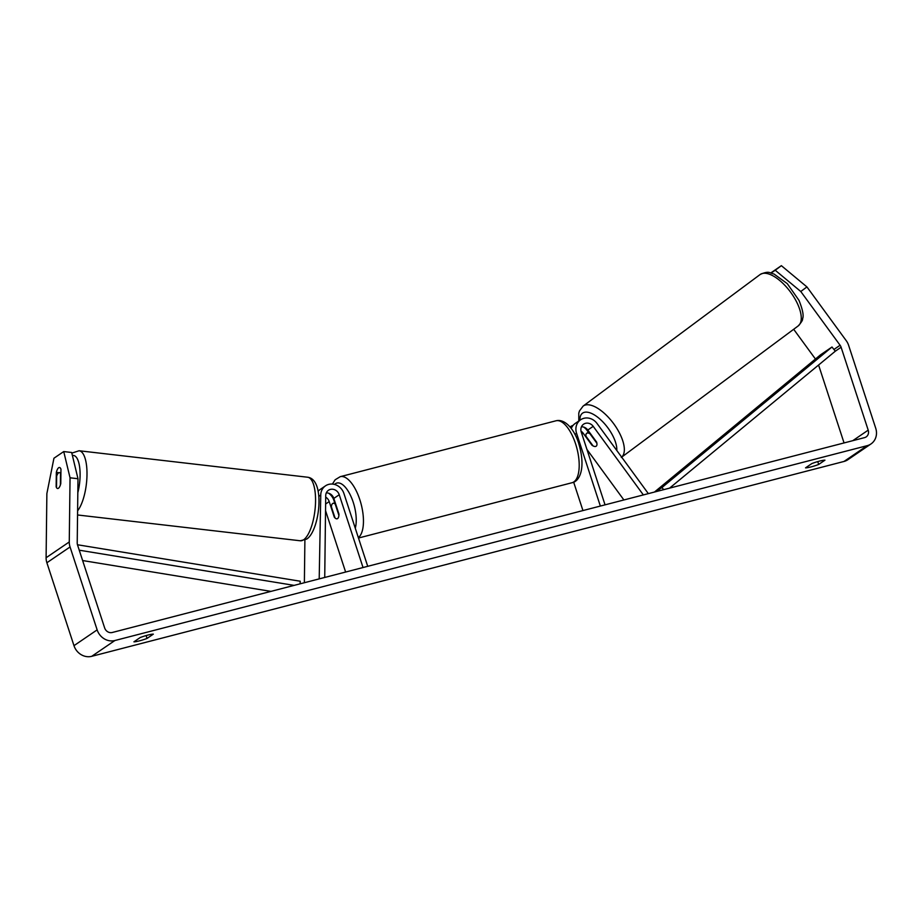 <?xml version="1.0" encoding="UTF-8"?>
<svg xmlns="http://www.w3.org/2000/svg" width="922" height="922" viewBox="0 0 922 922"><rect width="100%" height="100%" fill="white"/><g stroke="black" fill="none" stroke-linecap="round" stroke-linejoin="round"><path stroke-width="1.38" d="M581.448 426.805A7.468 6.708 -124.3 0 1 587.798 430.032L596.592 442.053A7.998 3.504 53.4 0 1 596.211 446.179A7.998 3.504 53.4 0 1 591.959 445.211L592.327 444.934M647.728 493.789L648.212 493.443L597.053 423.486A12.793 11.502 55.7 0 0 580.618 419.775A12.793 11.502 55.7 0 0 576.561 433.259L600.36 506.063M588.317 432.118L587.014 430.332A12.793 11.502 55.7 0 0 583.707 427.093M571.271 428.488A12.793 11.502 -124.3 0 1 575.201 423.463L580.618 419.775M623.894 499.966L586.934 449.417M643.36 494.93L593.203 426.344A7.468 6.708 55.7 0 0 583.614 424.178A7.468 6.708 55.7 0 0 581.252 432.049L605.051 504.853M573.657 482.148L582.946 510.569M573.104 425.353A12.793 11.502 55.7 0 0 570.568 426.621A12.793 11.502 55.7 0 0 570.073 426.978M591.959 445.211L583.165 433.19A7.468 6.708 55.7 0 0 581.021 431.15M589.85 433.628L596.891 443.252A7.998 3.504 53.4 0 1 596.211 446.179A7.998 3.504 53.4 0 1 596.165 446.213A7.998 3.504 53.4 0 1 593.03 445.879L585.989 436.267A7.998 3.504 53.4 0 1 586.669 433.34A7.998 3.504 53.4 0 1 586.726 433.305A7.998 3.504 53.4 0 1 589.85 433.628L590.23 433.352M304.375 582.727L304.894 540.062M319.196 578.889L320.752 495.045A12.793 11.502 -124.3 0 1 325.466 485.859A12.793 11.502 -124.3 0 1 343.929 493.512L367.728 566.315M325.466 485.859L320.061 489.547A12.793 11.502 55.7 0 0 318.102 491.288M324.728 577.46L325.72 495.621A7.468 6.708 -124.3 0 1 328.474 490.262A7.468 6.708 -124.3 0 1 339.238 494.734L363.038 567.537M325.708 497.131A7.468 6.708 -124.3 0 1 329.2 501.58L334.294 517.138A7.998 3.331 -104.5 0 0 337.141 518.786A7.998 3.331 -104.5 0 0 338.927 513.98L333.833 498.422A7.468 6.708 55.7 0 0 326.307 492.89M325.535 510.592L345.623 572.043M328.555 493.178A12.793 11.502 -124.3 0 1 333.891 500.358L334.721 502.893M320.36 578.59L319.75 578.52M58.616 472.859A7.998 2.766 96.6 0 1 59.446 472.617A7.998 2.766 96.6 0 1 60.518 473.505L60.379 484.984A7.998 2.766 96.6 0 1 58.432 488.268A7.998 2.766 96.6 0 1 57.602 488.51A7.998 2.766 96.6 0 1 56.519 487.623L56.657 476.144A7.998 2.766 96.6 0 1 58.616 472.859M800.78 291.502L775.218 270.25L781.372 265.674L806.934 286.926L800.78 291.502L840.092 345.266A6.396 5.751 -124.3 0 1 841.106 347.237L868.201 430.148A6.396 5.751 -124.3 0 1 866.184 436.89A6.396 5.751 -124.3 0 1 864.548 437.627L112.254 632.492A6.396 5.751 -124.3 0 1 104.647 627.928L77.552 545.017A6.396 5.751 -124.3 0 1 77.218 542.874L77.99 478.725L70.049 477.803L63.733 451.561L71.674 452.483L77.99 478.725M140.202 637.54A10.661 1.441 -18.1 0 1 147.877 635.085A10.661 1.441 -18.1 0 1 153.34 634.14L147.047 638.427A10.661 1.441 -18.1 0 1 133.921 641.827L140.202 637.54M819.497 461.115A10.661 1.441 161.9 0 0 811.833 463.57L805.54 467.857A10.661 1.441 161.9 0 0 818.678 464.458L824.96 460.17A10.661 1.441 161.9 0 0 819.497 461.115M806.934 286.926L846.246 340.691A14.925 13.415 -124.3 0 1 848.609 345.301L875.716 428.211A14.925 13.415 -124.3 0 1 870.99 443.943L847.814 459.744A14.925 13.415 -124.3 0 1 843.999 461.461L91.704 656.326A14.925 13.415 -124.3 0 1 73.979 645.665L46.884 562.754A14.925 13.415 -124.3 0 1 46.1 557.741L46.872 493.593L53.937 458.234L63.733 451.561M870.99 443.943A14.925 13.415 -124.3 0 1 867.176 445.672L114.881 640.525A14.925 13.415 -124.3 0 1 97.144 629.876L70.049 546.965A14.925 13.415 -124.3 0 1 69.265 541.952L70.049 477.803M818.586 365.02L844.056 442.94M793.681 329.281L815.44 359.027M56.15 486.77L56.323 472.387A7.998 2.766 96.6 0 1 58.674 467.731A7.998 2.766 96.6 0 1 59.504 467.489A7.998 2.766 96.6 0 1 60.956 469.229L60.783 483.601A7.998 2.766 96.6 0 1 57.602 488.51A7.998 2.766 96.6 0 1 56.15 486.77L56.53 486.804M58.939 472.698L56.323 472.387M771.161 273.016L775.218 270.25M770.804 272.924L781.372 265.674M817.745 461.599L818.678 464.458M146.114 635.569L147.047 638.427M331.367 506.743A7.998 3.331 75.5 0 1 333.13 503.297A7.998 3.331 75.5 0 1 335.228 504.115L338.893 515.34A7.998 3.331 75.5 0 1 337.141 518.786A7.998 3.331 75.5 0 1 335.032 517.968L331.367 506.743M654.459 492.048L820.407 354.924L831.99 347.018L835.32 351.19L669.591 488.13M655.853 491.691L661.95 487.531L663.656 489.663M831.99 347.018L661.95 487.531M82.623 560.541L270.976 591.382M79.246 550.192L294.141 585.378M77.471 544.752L300.226 581.229L300.076 583.845M574.925 434.377L576.561 433.259M587.798 430.032L593.203 426.344M581.909 434.043L583.165 433.19M318.758 496.405L320.752 495.045M333.833 498.422L339.238 494.734M325.616 504.023L329.2 501.58M77.609 510.823A31.982 11.064 -83.4 0 0 86.979 475.683A31.982 11.064 -83.4 0 0 79.096 450.754L71.835 453.117M72.412 455.526A26.657 9.22 96.6 0 1 77.828 492.705M79.096 450.754L307.648 477.227A31.982 11.064 96.6 0 1 315.382 505.659A31.982 11.064 96.6 0 1 303.592 539.808A31.982 11.064 96.6 0 1 300.284 540.776L77.552 514.972M843.999 461.461L867.176 445.672M91.704 656.326L114.881 640.525M46.1 557.741L69.265 541.952M852.746 440.693L868.201 430.148M835.32 351.19L841.106 347.237M833.937 349.461L840.092 345.266M73.979 645.665L97.144 629.876M46.884 562.754L70.049 546.965M798.003 326.065A31.982 14.014 -126.6 0 0 798.21 325.915A31.982 14.014 -126.6 0 0 790.546 292.113A31.982 14.014 -126.6 0 0 760.247 274.433A31.982 14.014 -126.6 0 0 760.051 274.572A31.982 14.014 -126.6 0 0 759.843 274.733M621.29 457.427L798.21 325.915C801.46 322.297 802.912 319.922 802.555 318.805C803.926 315.9 802.751 309.769 799.017 300.399L787.261 283.619L773.938 273.972C769.455 273.212 769.628 270.411 760.396 274.33L583.13 406.083A31.982 14.014 53.4 0 1 583.338 405.934A31.982 14.014 53.4 0 1 613.303 423.198A31.982 14.014 53.4 0 1 621.659 457.128M616.795 450.478A26.657 11.675 -126.6 0 0 603.898 422.991A26.657 11.675 -126.6 0 0 582.635 413.102A26.657 11.675 -126.6 0 0 579.915 420.248M575.593 443.862A31.982 13.346 -104.5 0 0 555.989 420.789C565.52 418.392 574.948 430.62 578.728 443.517C586.265 468.699 579.316 481.618 572.032 482.725A31.982 13.346 -104.5 0 0 575.593 443.862M555.989 420.789L340.241 476.674A31.982 13.346 75.5 0 1 359.845 499.747A31.982 13.346 75.5 0 1 358.347 537.595M355.27 528.214A26.657 11.122 -104.5 0 0 353.23 502.271A26.657 11.122 -104.5 0 0 334.536 484.442M331.033 494.446A26.657 11.122 -104.5 0 0 330.963 495.31M307.648 477.227C325.985 479.498 319.438 531.556 306.657 539.07L300.284 540.776M60.91 472.79L59.446 472.617M583.13 406.083L579.442 410.993L578.786 413.183L578.797 421.008M586.669 433.34L588.974 431.634M340.241 476.674L335.135 479.786L332.404 484.073M330.33 493.962L330.295 494.607M335.251 502.755L333.13 503.297M358.485 538.033L572.032 482.725"/></g></svg>
